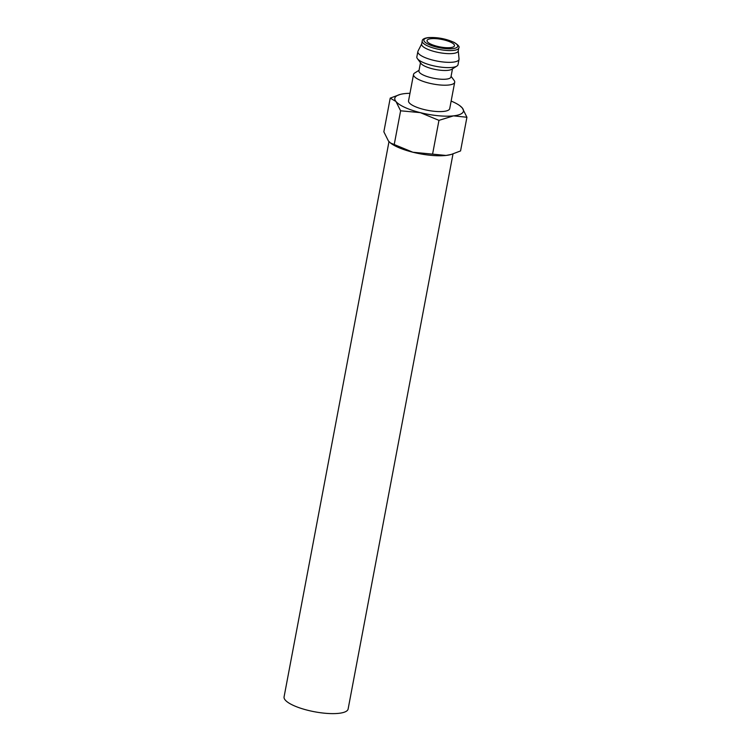<?xml version="1.0" encoding="UTF-8"?>
<svg xmlns="http://www.w3.org/2000/svg" width="751" height="751" viewBox="0 0 751 751"><rect width="100%" height="100%" fill="white"/><g stroke="black" fill="none" stroke-linecap="round" stroke-linejoin="round"><path stroke-width="1.13" d="M451.079 76.33L454.148 80.451A20.953 5.764 -169.3 0 1 454.702 82.234A20.953 5.764 -169.3 0 1 441.541 85.098A20.953 5.764 -169.3 0 1 419.584 79.963A20.953 5.764 -169.3 0 1 413.529 74.452A20.953 5.764 -169.3 0 1 414.693 72.997L419.058 70.275M413.529 74.452L408.544 100.85A20.953 5.764 10.7 0 0 414.599 106.36A20.953 5.764 10.7 0 0 436.556 111.486A20.953 5.764 10.7 0 0 449.718 108.623L454.702 82.234M452.496 68.82L450.957 76.968A16.297 4.478 -169.3 0 1 440.724 79.202A16.297 4.478 -169.3 0 1 423.648 75.203A16.297 4.478 -169.3 0 1 418.936 70.923L420.476 62.765M458.27 50.815L459.049 58.897A20.953 5.764 -169.3 0 1 459.03 59.357L458.026 64.642A20.953 5.764 -169.3 0 1 456.861 66.097L451.717 69.308A16.297 4.478 -169.3 0 1 425.31 66.407A16.297 4.478 -169.3 0 1 421.029 63.506L417.406 58.644A20.953 5.764 -169.3 0 1 416.852 56.86L417.856 51.584A20.953 5.764 -169.3 0 1 417.997 51.143L421.677 43.896M456.861 66.097A20.953 5.764 -169.3 0 1 422.907 62.371A20.953 5.764 -169.3 0 1 417.406 58.644M459.03 59.357A20.953 5.764 -169.3 0 1 445.859 62.23A20.953 5.764 -169.3 0 1 423.911 57.095A20.953 5.764 -169.3 0 1 417.856 51.584M458.232 51.012A18.625 5.116 -169.3 0 1 446.535 53.556A18.625 5.116 -169.3 0 1 427.019 48.993A18.625 5.116 -169.3 0 1 421.64 44.093L422.222 41.014A18.625 5.116 -169.3 0 0 427.601 45.914A18.625 5.116 -169.3 0 0 453.51 50.411A18.625 5.116 -169.3 0 0 458.814 47.933L458.232 51.012M451.144 101.075A34.922 9.603 -169.3 0 1 453.351 102.033A34.922 9.603 -169.3 0 1 459.819 105.694A34.922 9.603 -169.3 0 1 462.287 107.956A34.922 9.603 -169.3 0 1 453.501 115.861L466.925 117.25L460.56 150.942L451.323 154.424L446.019 155.448L412.862 152.228A34.922 9.603 -169.3 0 1 397.429 147.027A34.922 9.603 -169.3 0 1 390.961 143.366L388.492 141.104L383.855 131.81L390.22 98.118L395.974 101.516A34.922 9.603 -169.3 0 1 400.208 94.429A34.922 9.603 -169.3 0 1 404.761 93.612A34.922 9.603 -169.3 0 1 409.971 93.302M451.323 154.424L450.572 154.631A34.922 9.603 -169.3 0 1 446.019 155.448A34.922 9.603 -169.3 0 1 412.862 152.228L390.398 142.953M466.925 117.25L462.287 107.956L459.819 105.694M400.612 110.801L420.344 112.641A34.922 9.603 -169.3 0 1 404.911 107.44A34.922 9.603 -169.3 0 1 395.974 101.516L400.612 110.801L394.237 144.492M453.003 153.936L348.126 708.991A32.593 8.956 -169.3 0 1 327.643 713.45A32.593 8.956 -169.3 0 1 293.491 705.461A32.593 8.956 -169.3 0 1 284.075 696.89L388.98 141.667M450.45 42.075A13.969 3.839 -169.3 0 1 454.486 45.745A13.969 3.839 -169.3 0 1 445.719 47.66A13.969 3.839 -169.3 0 1 431.074 44.234A13.969 3.839 -169.3 0 1 427.037 40.563A13.969 3.839 -169.3 0 1 435.815 38.648A13.969 3.839 -169.3 0 1 450.45 42.075M453.501 115.861A34.922 9.603 -169.3 0 1 420.344 112.641L438.959 120.367L453.501 115.861M400.208 94.429L390.22 98.118M438.959 120.367L432.595 154.058M428.746 37.672A17.226 4.741 -169.3 0 1 452.712 41.821A17.226 4.741 -169.3 0 1 452.787 48.646A17.226 4.741 -169.3 0 1 428.821 44.487A17.226 4.741 -169.3 0 1 428.746 37.672M422.222 41.014C422.175 39.305 424.212 38.16 428.342 37.597C437.401 37.109 446.066 38.742 454.336 42.507C458.335 45.051 459.828 46.862 458.814 47.933"/></g></svg>
